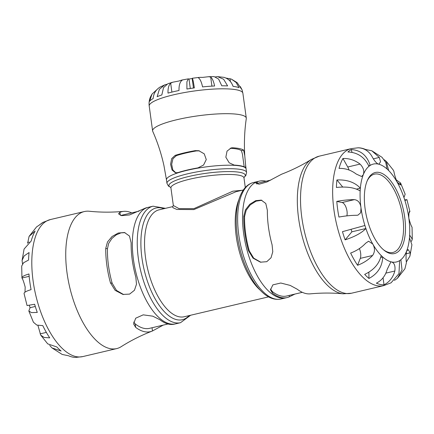 <?xml version="1.0" encoding="UTF-8"?>
<svg xmlns="http://www.w3.org/2000/svg" width="434" height="434" viewBox="0 0 434 434"><rect width="100%" height="100%" fill="white"/><g stroke="black" fill="none" stroke-linecap="round" stroke-linejoin="round"><path stroke-width="0.65" d="M241.922 190.309L232.814 191.193L193.955 208.629L179.036 208.629L173.34 205.499L172.727 206.627M268.57 296.867L184.26 316.744A54.917 24.673 -103.3 0 1 178.982 316.755A54.917 24.673 -103.3 0 1 146.459 263.329A54.917 24.673 -103.3 0 1 159.056 209.844L172.716 206.627L172.922 207.707L176.822 209.454L193.879 209.589L236.058 191.692L243.365 189.967M175.862 172.835L172.813 169.916L171.663 164.323L172.927 158.779L176.35 155.649A38.572 7.177 -7.8 0 1 196.466 150.907L199.461 150.88M230.139 148.298L230.4 148.303A38.572 7.177 -7.8 0 1 241.402 150.663L242.443 154.157L244.179 166.846M243.631 150.137L244.776 155.735L245.649 165.408L245.541 167.573L245.215 167.448A40.183 7.476 172.2 0 0 234.214 165.094L229.185 162.799L225.848 157.211L227.042 151.108L231.262 147.902L232.635 147.777A41.024 7.633 -7.8 0 1 243.631 150.137L241.402 150.663M177.897 172.607L175.439 172.765L172.059 170.025L170.595 164.318L171.68 158.616L175.13 155.388A41.024 7.633 -7.8 0 1 195.246 150.641L198.843 150.728L204.224 153.826L206.275 159.56L203.562 165.045L198.012 167.866A40.183 7.476 172.2 0 0 177.897 172.607M244.776 155.735C244 143.269 244.505 130.878 246.284 118.569A47.273 8.799 -7.8 0 0 246.284 118.091A47.273 8.799 -7.8 0 0 198.257 115.791A47.273 8.799 -7.8 0 0 152.616 130.922A47.273 8.799 -7.8 0 0 152.752 131.377C157.596 142.357 161.323 153.728 163.916 165.495L166.477 179.855A40.183 7.476 -7.8 0 1 205.271 166.992A40.183 7.476 -7.8 0 1 246.094 168.945L245.649 165.408M215.562 76.84L217.662 76.666L223.656 79.281L227.617 85.916A46.953 8.74 172.2 0 0 221.785 85.796L218.617 79.08L214.108 76.59L208.58 76.71L210.691 77.073C212.307 78.348 213.615 81.321 214.608 85.986A46.953 8.74 172.2 0 0 202.559 86.908C201.56 82.243 200.253 79.276 198.636 77.995L198.278 77.632L198.582 77.474L192.305 78.25L192.17 78.549C192.506 77.512 193.233 80.632 194.356 87.901A46.953 8.74 172.2 0 0 186.913 89.035L186.902 81.809L188.313 78.858L189.002 79.031L190.298 88.487M189.002 79.031A31.432 5.848 -7.8 0 1 192.17 78.549L193.472 88.021M172.743 82.216L178.987 81.006C182.144 79.867 183.045 79.726 181.689 80.583C179.779 82.4 178.884 85.704 179.009 90.505A46.953 8.74 172.2 0 0 167.991 93.104C167.866 88.303 168.761 84.999 170.671 83.182L172.743 82.216L167.925 83.697L163.515 87.652L161.833 94.948A46.953 8.74 172.2 0 0 157.146 96.673L159.37 89.344L164.708 84.885L166.591 84.315M198.636 77.995C197.687 77.491 199.038 77.285 202.689 77.388L208.58 76.71M188.313 78.858L182.258 79.965L181.689 80.583M164.708 84.885L159.989 87.109C155.849 89.74 153.571 93.56 153.142 98.561A46.953 8.74 172.2 0 0 149.611 101.312L152.036 94.07L156.951 89.572M240.311 86.572L241.868 89.458M152.036 94.07L150.452 96.983C149.22 99.842 148.808 102.863 149.209 106.042A47.273 8.799 -7.8 0 1 194.85 90.912A47.273 8.799 -7.8 0 1 242.877 93.212L242.058 89.843A46.953 8.74 172.2 0 0 241.331 88.856L237.186 82.655L231.333 79.086L236.047 82.4L239.085 87.652A46.953 8.74 172.2 0 0 233.063 86.361C231.382 81.679 228.349 78.673 223.966 77.344L217.662 76.666M225.826 78.022L231.333 79.086M24.071 293.596L27.065 305.558L34.622 304.25A69.999 31.449 76.7 0 0 37.281 312.437L31.481 312.605L28.839 311.004L33.423 322.24L36.792 325.077L42.792 325.63A69.999 31.449 76.7 0 0 49.72 337.864L44.165 337.462L40.731 335.135L47.713 343.864L56.832 346.967A69.999 31.449 76.7 0 0 61.113 351.035L51.977 347.911L62.176 354.432L68.523 355.766A69.999 31.449 76.7 0 0 75.917 357.41A69.999 31.449 76.7 0 0 76.178 357.404M51.977 347.911L49.736 345.459M40.731 335.135L37.932 325.408M28.839 311.004L30.06 307.695L35.29 306.464M29.29 305.352A50.29 22.595 76.7 0 0 30.06 307.695M25.004 292.18L25.172 287.069C23.886 282.198 22.812 279.181 21.95 278.02L21.7 266.031L23.555 262.765L28.563 260.047A69.999 31.449 76.7 0 1 29.078 252.539L24.152 255.897L22.085 260.422L22.525 263.867M29.154 276.328L21.95 278.02C21.7 276.8 24.027 275.454 28.942 273.979A69.999 31.449 76.7 0 0 29.794 281.764A69.999 31.449 76.7 0 0 31.085 289.641C26.176 291.116 23.843 292.467 24.098 293.688M27.624 243.311L29.078 236.411L35.089 231.067A69.999 31.449 76.7 0 0 31.194 240.984L24.076 249.062L22.085 260.422M39.559 224.817L43.454 222.127A69.999 31.449 76.7 0 0 40.064 224.557L36.565 226.917L29.078 236.411M123.641 294.567L116.513 290.438L112.173 283.234A58.232 26.165 -103.3 0 1 107.448 248.774L108.684 243.371L111.901 238.467L116.16 234.919L120.994 232.863L124.997 232.64M168.007 323.986L149.556 328.337A58.232 26.165 -103.3 0 1 135.169 323.862L133.656 322.071M163.195 325.126L152.486 330.963A61.661 27.705 -103.3 0 1 151.987 331.164A61.661 27.705 -103.3 0 1 135.652 327.35L133.607 323.916L135.69 318.209L143.215 314.845L152.763 316.164L159.886 319.733A59.849 26.892 76.7 0 0 174.49 324.117L180.533 322.69L190.634 315.241M135.853 277.288L136.482 284.216L134.442 290.275L129.603 294.1L122.92 294.431L115.135 290.351L110.464 282.87A61.661 27.705 -103.3 0 1 106.867 265.375A61.661 27.705 -103.3 0 1 105.744 248.405L107.502 241.966L112.037 236.53L118.27 233.025L124.482 232.516L129.478 236.042L131.133 242.828A59.849 26.892 76.7 0 0 132.218 259.787A59.849 26.892 76.7 0 0 135.853 277.288M121.081 215.535A58.232 26.165 -103.3 0 1 122.827 214.976L139.032 211.157M175.634 323.845A59.843 26.886 76.7 0 1 133.444 259.499A59.843 26.886 76.7 0 1 148.168 207.349L147.023 207.615A59.849 26.892 76.7 0 0 144.636 208.428L129.533 214.949L121.645 215.649L118.531 213.843L119.898 212.356A61.661 27.705 -103.3 0 1 123.744 211.363A61.661 27.705 -103.3 0 1 131.692 212.888M123.744 211.363C112.048 212.448 100.558 212.41 89.285 211.244A70.406 31.633 76.7 0 0 84.353 211.548A70.406 31.633 76.7 0 0 67.031 272.899A70.406 31.633 76.7 0 0 116.665 348.6A70.406 31.633 76.7 0 0 121.211 346.663C130.78 340.587 141.039 335.417 151.987 331.164M260.937 262.277L253.706 258.165L249.3 250.906A58.232 26.165 -103.3 0 1 244.581 216.441L246.197 210.224L250.304 204.853L256.125 201.159L261.903 200.275M302.308 292.326L286.684 296.01A58.232 26.165 -103.3 0 1 272.302 291.529L270.463 289.001M294.968 294.051L289.364 296.78A59.849 26.892 -103.3 0 1 286.977 297.594A59.849 26.892 -103.3 0 1 272.525 293.172L270.501 289.869L272.856 284.872L280.782 283.017L290.194 285.415L297.268 289.245A61.661 27.705 76.7 0 0 310.256 293.851C321.382 292.814 332.33 292.798 343.093 293.807A69.82 31.373 76.7 0 1 298.608 218.421A69.82 31.373 76.7 0 1 311.406 159.414L319.136 156.191L351.263 148.612A70.406 31.633 76.7 0 0 333.941 209.964A70.406 31.633 76.7 0 0 383.58 285.664L351.453 293.238A70.406 31.633 -103.3 0 1 301.814 217.537A70.406 31.633 -103.3 0 1 319.136 156.191M272.08 244.765L272.78 251.731L271.038 257.769L266.764 261.691L260.433 262.179L252.995 258.127L248.498 250.733A59.849 26.892 -103.3 0 1 244.863 233.226A59.849 26.892 -103.3 0 1 243.772 216.268L245.454 209.839L249.789 204.268L255.669 200.665L261.23 200.101L265.787 203.486L267.36 210.3A61.661 27.705 76.7 0 0 268.483 227.27A61.661 27.705 76.7 0 0 272.08 244.765M256.749 183.962L257.503 183.517A58.232 26.165 -103.3 0 1 259.955 182.649L270.805 180.088M311.406 159.414C302.227 165.126 292.429 170.003 282.013 174.05A61.661 27.705 76.7 0 0 281.514 174.251L266.937 181.982L259.065 184.2L255.892 183.224L257.281 181.873A59.849 26.892 -103.3 0 1 259.51 181.097A59.849 26.892 -103.3 0 1 265.993 181.222M367.18 180.869A40.232 18.076 -103.3 0 1 374.455 174.148A40.232 18.076 -103.3 0 1 378.323 174.142A40.232 18.076 -103.3 0 1 402.155 213.278A40.232 18.076 -103.3 0 1 392.922 252.463A40.232 18.076 -103.3 0 1 389.054 252.469A40.232 18.076 -103.3 0 1 383.412 249.702M379.359 172.482A41.637 18.711 76.7 0 0 367.495 180.148A41.637 18.711 76.7 0 0 384.014 250.206A41.637 18.711 76.7 0 0 405.345 223.608A41.637 18.711 76.7 0 0 379.359 172.482M384.264 159.755L386.287 161.35L388.658 170.524A50.29 22.595 76.7 0 0 387.079 169.021A50.29 22.595 76.7 0 0 378.209 164.063C376.088 162.907 373.896 160.157 371.629 155.806C368.238 150.587 363.632 147.923 357.822 147.81A69.999 31.449 -103.3 0 1 358.083 147.804A69.999 31.449 -103.3 0 1 365.477 149.448L371.824 150.782L379.283 157.444L380.547 161.763L378.98 164.063L378.209 164.063A50.29 22.595 76.7 0 0 370.202 165.403A50.29 22.595 76.7 0 0 368.949 166.298C364.641 157.179 357.627 152.405 347.905 151.976A69.999 31.449 -103.3 0 1 351.296 149.546C360.714 150.191 367.012 155.475 370.202 165.403L368.721 165.755M368.949 166.298A50.29 22.595 76.7 0 0 363.263 174.777L361.598 176.502L356.173 174.012C351.003 170.074 345.29 168.202 339.035 168.403A69.999 31.449 -103.3 0 1 342.931 158.486C349.18 158.285 354.893 160.157 360.068 164.095C363.47 167.605 364.533 171.164 363.263 174.777A50.29 22.595 76.7 0 0 360.361 188.177A50.29 22.595 76.7 0 0 360.171 190.944C354.432 187.526 346.511 186.365 336.404 187.466A69.999 31.449 -103.3 0 1 336.92 179.958C346.978 179.524 354.79 182.264 360.361 188.177L356.466 189.094M364.907 225.496A50.29 22.595 76.7 0 0 365.889 228.517C361.723 232.884 354.806 236.666 345.122 239.856A69.999 31.449 -103.3 0 1 342.459 231.669L364.907 225.496A50.29 22.595 76.7 0 1 361.001 207.891L360.708 212.714L357.952 215.156L356.569 215.297C351.128 215.302 345.247 215.888 338.927 217.06A69.999 31.449 -103.3 0 1 337.636 209.183A69.999 31.449 -103.3 0 1 336.784 201.398C343.099 200.22 348.979 199.635 354.421 199.635C358.191 200.161 360.383 202.911 361.001 207.891A50.29 22.595 76.7 0 1 360.171 190.944M381.171 255.507A50.29 22.595 76.7 0 0 382.75 257.009C382.251 266.693 377.651 273.838 368.954 278.454A69.999 31.449 -103.3 0 1 364.674 274.386C373.75 270.127 379.251 263.839 381.171 255.507A50.29 22.595 76.7 0 1 372.746 244.006C375.074 248.107 375.019 251.932 372.584 255.48C368.542 259.782 363.535 263.047 357.562 265.282A69.999 31.449 -103.3 0 1 350.634 253.049C356.607 250.814 361.614 247.543 365.656 243.241L368.585 241.217L372.746 244.006A50.29 22.595 76.7 0 1 365.889 228.517L351.893 231.816L345.122 239.856M383.58 285.664L391.083 282.805L398.965 273.653L399.627 260.628A50.29 22.595 76.7 0 0 400.875 259.733L402.03 269.91L397.435 278.297L394.441 280.397M397.435 278.297L404.922 268.798L406.403 262.727C405.882 258.539 405.936 254.715 406.566 251.253L408.134 249.555L410.298 252.81L409.924 256.152L411.915 244.792L409.468 237.859A50.29 22.595 76.7 0 0 409.653 235.087L412.3 239.183L411.475 241.342M404.71 199.862L406.935 199.656L404.922 200.535A50.29 22.595 76.7 0 0 403.94 197.513L405.161 194.204L400.577 182.969M399.627 260.628A50.29 22.595 76.7 0 1 391.62 261.968C394.408 263.015 395.482 266.031 394.842 271.017C393.047 277.456 389.439 282.057 384.019 284.823A69.999 31.449 -103.3 0 1 376.365 283.18C381.784 280.418 385.392 275.818 387.188 269.378L390.844 261.968L391.62 261.968A50.29 22.595 76.7 0 1 382.75 257.009L380.726 257.487M368.884 272.216L368.954 278.454M351.122 229.461A50.29 22.595 76.7 0 0 351.893 231.816M336.92 179.958L342.708 187.016M351.296 149.546L352.007 152.318M387.079 169.021L385.728 162.381L382.023 157.303L371.824 150.782M409.924 256.152L406.376 261.903M396.068 179.801L400.577 182.974L400.511 184.982L397.083 182.025C395.396 177.772 394.332 174.213 393.888 171.343L393.269 170.079L386.287 161.35M412.3 239.183L412.05 227.188C411.166 225.984 410.092 222.968 408.828 218.139C408.774 213.246 409.132 211.038 409.902 211.526L408.996 213.034M383.054 277.765L384.019 284.823M359.385 248.579A8.045 3.613 -103.3 0 1 360.269 258.382L357.562 265.282M336.784 201.398L342.106 202.537A8.045 3.613 -103.3 0 1 346.158 207.696A8.045 3.613 -103.3 0 1 346.847 215.872M342.931 158.486L347.753 166.998A8.045 3.613 -103.3 0 1 349.017 170.003M365.477 149.448L365.526 149.828M173.334 205.504L170.92 187.9A36.874 6.863 -7.8 0 1 206.519 176.101A36.874 6.863 -7.8 0 1 243.984 177.891L244.071 177.202M238.868 199.727A54.917 24.673 76.7 0 0 260.188 290.145M170.763 187.417A38.528 7.172 -7.8 0 1 192.034 175.743A38.528 7.172 -7.8 0 1 240.61 172.504A38.528 7.172 -7.8 0 1 244.006 177.387M243.995 177.43L245.883 175.439L246.577 172.45A40.183 7.476 172.2 0 0 241.705 169.667A40.183 7.476 172.2 0 0 196.418 171.983A40.183 7.476 172.2 0 0 166.96 183.354L166.477 179.855M175.13 155.388L176.35 155.649M195.246 150.641L196.466 150.907M232.635 147.777L230.4 148.303M229.993 78.635L230.389 81.532M210.691 77.073L211.928 86.133M170.671 83.182L171.891 92.095M40.112 333.871L46.351 332.401M27.597 242.487L29.17 242.112M42.917 222.403L50.42 219.55A70.406 31.633 76.7 0 0 33.098 280.896A70.406 31.633 76.7 0 0 82.737 356.596L75.917 357.41M163.906 208.705A57.38 25.78 76.7 0 0 141.945 258.024A57.38 25.78 76.7 0 0 176.882 319.722A57.38 25.78 76.7 0 0 189.105 315.605M253.467 182.524C239.324 185.877 233.633 209.031 237.289 235.342C239.785 252.512 244.96 267.545 252.816 280.44C255.854 285.295 259.093 289.299 262.527 292.451C268.575 298.049 274.711 300.236 280.934 299.015A59.843 26.886 -103.3 0 1 238.743 234.669A59.843 26.886 -103.3 0 1 253.467 182.524L258.366 181.369A59.843 26.886 76.7 0 0 243.637 233.519A59.843 26.886 76.7 0 0 285.832 297.86L286.977 297.594M165.43 208.342L153.066 206.193A59.843 26.886 76.7 0 0 138.343 258.344A59.843 26.886 76.7 0 0 180.533 322.69M152.486 330.963L152.046 327.751M135.169 323.862L135.652 327.35M110.464 282.87L112.173 283.234M107.448 248.774L105.744 248.405M119.898 212.356L120.305 215.313M289.174 295.418L289.364 296.78M272.302 291.529L272.525 293.172M249.3 250.906L248.498 250.733M244.581 216.441L243.772 216.268M257.503 183.517L257.281 181.873M400.875 259.733A50.29 22.595 76.7 0 0 406.566 251.253A50.29 22.595 76.7 0 0 409.468 237.859M409.653 235.087A50.29 22.595 76.7 0 0 408.828 218.139A50.29 22.595 76.7 0 0 404.922 200.535M403.94 197.513A50.29 22.595 76.7 0 0 397.083 182.025A50.29 22.595 76.7 0 0 388.658 170.524M400.815 183.582L398.651 184.092M410.298 252.81L406.056 253.809M394.842 271.017L385.869 273.132M372.584 255.48L360.269 258.382M354.421 199.635L342.106 202.537M360.068 164.095L347.753 166.998M379.283 157.444L373.468 158.817M245.302 187.526L243.984 177.891M170.784 187.461L168.43 186.05L166.96 183.354M246.577 172.45L246.094 168.945M170.92 187.9L170.649 187.26M246.284 118.091L242.877 93.212M152.616 130.922L149.209 106.042M280.934 299.015L285.832 297.86M148.168 207.349L153.066 206.193M82.737 356.596L116.665 348.6M50.42 219.55L84.353 211.548M351.453 293.238L343.093 293.807M351.263 148.612L358.083 147.804M406.935 199.656L409.929 211.618M258.366 181.369L259.51 181.097"/></g></svg>
